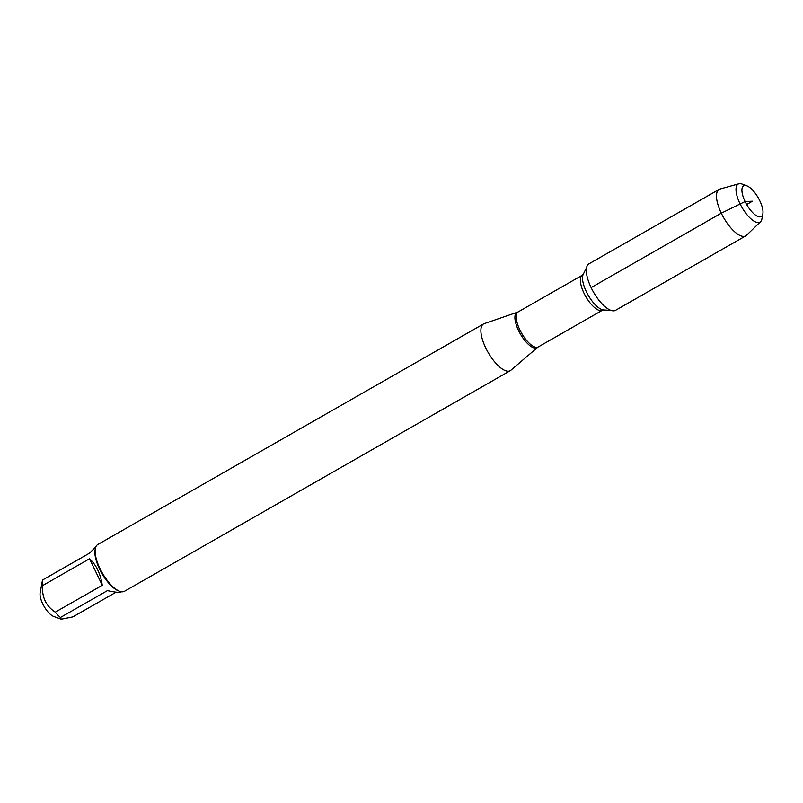 <?xml version="1.0" encoding="UTF-8"?>
<svg xmlns="http://www.w3.org/2000/svg" width="803" height="803" viewBox="0 0 803 803"><rect width="100%" height="100%" fill="white"/><g stroke="black" fill="none" stroke-linecap="round" stroke-linejoin="round"><path stroke-width="1.2" d="M510.869 370.263A26.931 10.178 -119.8 0 1 510.266 370.695A26.931 10.178 -119.8 0 1 488.073 352.366A26.931 10.178 -119.8 0 1 483.536 323.94A26.931 10.178 -119.8 0 1 484.209 323.639L517.413 312.237A20.326 7.679 -119.8 0 0 518.547 330.515A20.326 7.679 -119.8 0 0 537.538 347.428L510.869 370.263M483.536 323.94L97.765 544.534A26.931 10.178 60.2 0 0 95.316 548.63A26.931 10.178 60.2 0 0 99.923 568.444A26.931 10.178 60.2 0 0 119.727 591.309A26.931 10.178 60.2 0 0 124.495 591.279L510.266 370.695M61.249 619.213L53.671 616.453A14.926 5.641 -119.8 0 1 40.18 596.067A14.926 5.641 -119.8 0 1 40.15 592.805L42.469 580.218M121.484 591.761L120.962 592.062C119.517 592.744 115.01 592.263 107.441 590.617L60.446 617.487A25.847 9.766 -119.8 0 1 55.277 612.157C46.102 606.135 41.856 597.291 42.559 585.618A25.847 9.766 -119.8 0 1 42.509 580.037L42.499 580.077M116.114 592.172L72.882 616.895L61.259 619.203L60.446 617.487M102.272 585.287C100.465 573.673 96.23 564.83 89.555 558.747L102.272 585.287L55.277 612.157M89.555 558.747L42.559 585.618M42.509 580.037L89.494 553.167L95.818 546.883M95.316 548.63L95.085 549.894A25.847 9.766 60.2 0 0 101.78 573.252A25.847 9.766 60.2 0 0 118.513 590.867L119.727 591.309M738.901 183.787L720.04 189.016A26.78 10.118 60.2 0 0 719.137 189.388L588.97 263.826A26.78 10.118 60.2 0 0 591.118 287.604A26.78 10.118 60.2 0 0 615.56 310.319L745.726 235.891A26.78 10.118 60.2 0 0 746.509 235.299L760.582 221.698A21.932 8.291 -119.8 0 1 739.934 203.571A21.932 8.291 -119.8 0 1 738.901 183.787A21.932 8.291 -119.8 0 1 742.052 184.068L746.8 185.804A17.706 6.685 60.2 0 0 746.649 204.504A17.706 6.685 60.2 0 0 762.85 213.859A17.706 6.685 60.2 0 0 759.819 200.83A17.706 6.685 60.2 0 0 746.8 185.804M719.137 189.388A26.78 10.118 60.2 0 0 723.644 217.663A26.78 10.118 60.2 0 0 745.726 235.891M762.85 213.859L761.937 218.838A21.932 8.291 -119.8 0 1 760.582 221.698M746.649 204.504L752.461 201.192L745.094 201.543L721.295 213.176L591.118 287.604M582.346 275.198L518.196 311.885A20.195 7.628 60.2 0 0 519.822 329.812A20.195 7.628 60.2 0 0 538.241 346.936L602.391 310.259A20.195 7.628 -119.8 0 1 583.972 293.135A20.195 7.628 -119.8 0 1 582.346 275.198L583.219 274.365A21.129 7.98 60.2 0 0 586.3 291.599A21.129 7.98 60.2 0 0 603.555 309.928L611.153 310.46M583.219 274.365L586.612 267.55M602.391 310.259L603.555 309.928M537.538 347.428L538.241 346.936M518.196 311.885L517.413 312.237"/></g></svg>
